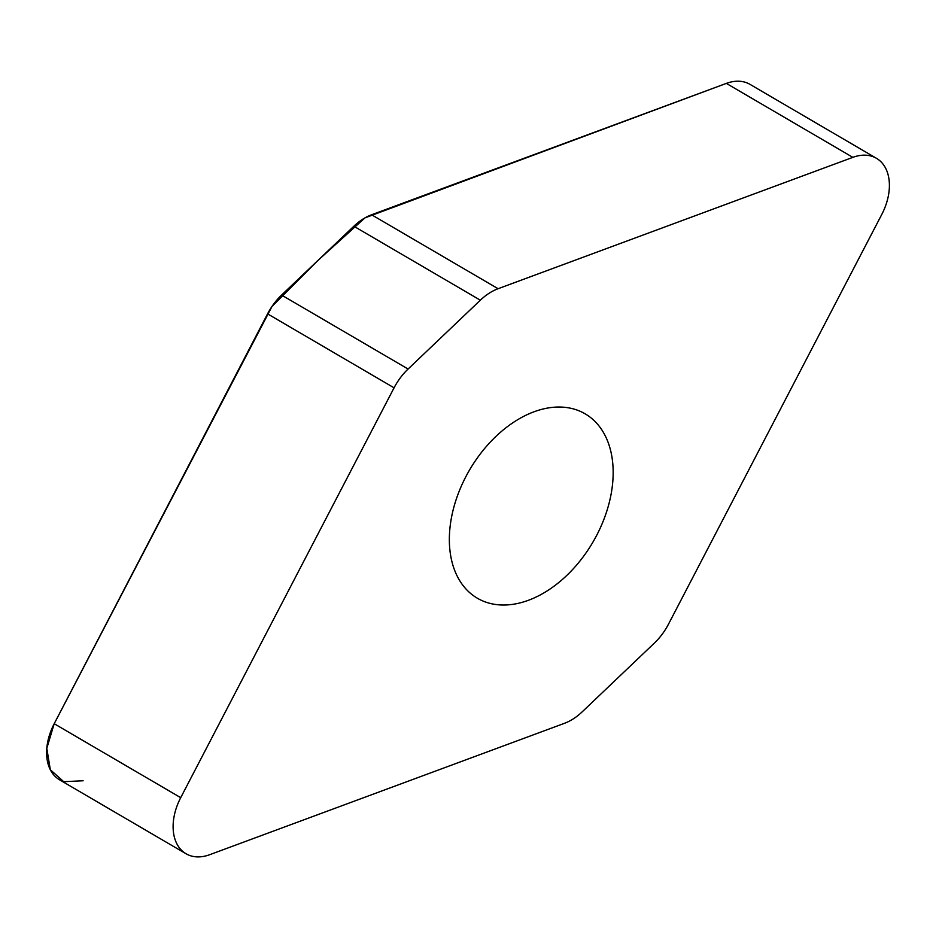 <?xml version="1.0" encoding="UTF-8"?>
<svg xmlns="http://www.w3.org/2000/svg" width="936" height="936" viewBox="0 0 936 936"><rect width="100%" height="100%" fill="white"/><g stroke="black" fill="none" stroke-linecap="round" stroke-linejoin="round"><path stroke-width="1.4" d="M654.428 643.032A49.713 33.263 120.3 0 0 668.456 624.23L881.806 214.391A49.339 33.017 120.3 0 0 876.459 158.301A49.339 33.017 120.3 0 0 852.848 157.353L498.092 288.721A49.713 33.263 120.3 0 0 480.344 300.199L408.084 369.03A49.713 33.263 120.3 0 0 394.068 387.82L180.706 797.671A49.339 33.017 120.3 0 0 186.053 853.761A49.339 33.017 120.3 0 0 209.676 854.708L564.431 723.329A49.713 33.263 120.3 0 0 582.169 711.863L654.428 643.032M186.053 853.761L59.553 779.805A49.339 33.017 -59.7 0 1 54.206 723.715L267.567 313.864A49.713 33.263 -59.7 0 1 281.584 295.074L353.843 226.243A49.713 33.263 -59.7 0 1 371.592 214.765L726.348 83.398A49.339 33.017 -59.7 0 1 749.958 84.345L876.459 158.301M465.789 476.81A106.798 71.464 -59.7 0 1 585.164 413.841A106.798 71.464 -59.7 0 1 596.723 535.252A106.798 71.464 -59.7 0 1 477.36 598.221A106.798 71.464 -59.7 0 1 465.789 476.81M726.394 83.374L364.946 217.877L317.737 260.629L272.037 306.376L54.206 723.715L46.8 748.32L50.31 769.72L63.706 781.689L83.128 780.764M726.348 83.398L852.848 157.353M371.592 214.765L498.092 288.721M480.344 300.199L353.843 226.243M281.584 295.074L408.084 369.03M394.068 387.82L267.567 313.864M54.206 723.715L180.706 797.671"/></g></svg>

